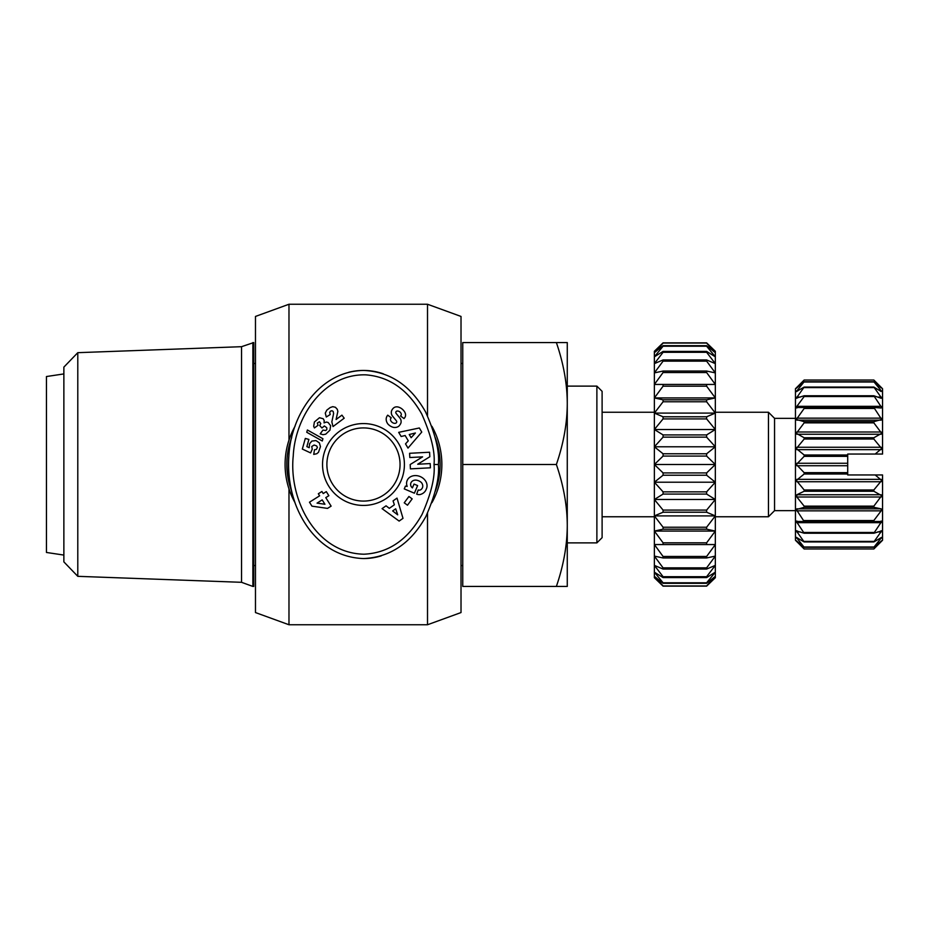 <?xml version="1.0" encoding="UTF-8"?>
<svg xmlns="http://www.w3.org/2000/svg" width="929" height="929" viewBox="0 0 929 929"><rect width="100%" height="100%" fill="white"/><g stroke="black" fill="none" stroke-linecap="round" stroke-linejoin="round"><path stroke-width="1.39" d="M427.514 513.272L427.514 624.752L461.016 612.559L461.016 316.441L427.514 304.247L427.514 415.727M288.977 440.114L288.977 304.247L255.475 316.441L255.475 612.559L288.977 624.752L427.514 624.752M288.977 488.886L288.977 624.752M295.027 426.295A78.384 78.384 0 0 0 295.027 502.705M431.904 502.717A78.384 78.384 0 0 0 431.915 426.295M400.051 464.5A36.579 36.579 0 0 1 363.471 501.079A36.579 36.579 0 0 1 326.892 464.5A36.579 36.579 0 0 1 363.471 427.921A36.579 36.579 0 0 1 400.051 464.5M63.869 555.077L46.45 552.465L46.45 376.535L63.869 373.922M252.862 586.431L241.54 582.309L241.54 346.691L253.733 342.569L253.733 586.431L252.862 586.431L252.862 342.569M567.271 403.534C567.201 383.886 563.566 363.564 556.378 342.569L567.271 342.569L567.271 586.431L556.378 586.431C563.566 565.436 567.201 545.114 567.271 525.466C567.201 505.817 563.566 485.495 556.378 464.5C563.566 443.505 567.201 423.183 567.271 403.534L567.271 386.116L596.882 386.116L596.882 542.884L567.271 542.884L567.271 525.466M241.54 582.309L77.792 576.328L77.792 352.672L241.54 346.691M77.792 352.672L63.869 367.118L63.869 561.882L77.792 576.328M596.882 542.884L602.108 537.659L602.108 391.341L596.882 386.116M795.456 418.34L774.554 418.34L774.554 510.66L768.457 516.756L715.33 516.756M774.554 418.34L768.457 412.244L768.457 516.756M796.327 495.668L796.85 497.003L796.85 494.751L804.166 491.244L804.166 489.966L796.327 480.432L804.166 473.999L804.166 472.664L796.327 464.5L804.166 456.336L804.166 455.001L796.327 448.568L804.166 439.034L804.166 437.756L796.327 433.332L804.166 422.846L804.166 421.685L796.327 419.455L804.166 408.47L804.166 407.471L796.327 407.541L796.85 407.994L796.85 406.345L804.166 396.544L804.166 395.766L796.327 398.123L804.166 387.056L796.327 391.608L804.166 381.726L796.327 388.276L804.166 380.019L873.841 380.019L880.866 387.637M879.949 390.737L881.156 390.737L873.841 381.726L804.166 381.726M877.673 397.066L881.156 397.066L881.679 398.123L873.841 387.056L804.166 387.056M796.327 407.541L796.85 406.345L881.156 406.345L881.679 407.541L873.841 395.766L804.166 395.766M796.327 419.455L796.85 418.155L881.156 418.155L881.679 419.455L873.841 407.471L804.166 407.471M796.327 433.332L796.85 431.997L881.156 431.997L881.679 433.332L873.841 422.846L873.841 421.685L804.166 421.685M881.679 433.332L873.841 437.756L873.841 439.034L881.679 448.568L875.188 454.049L882.55 454.049L882.55 388.728L873.841 380.019L804.166 380.019L795.456 388.728L795.456 540.272L804.166 548.981L796.327 540.724L804.166 547.274L796.327 537.392L804.166 541.944L796.327 530.877L804.166 533.234L796.327 521.459L804.166 521.529L796.327 509.545L804.166 507.315L804.166 506.154L796.85 497.003L881.156 497.003L881.679 495.668L873.841 506.154L873.841 507.315L881.156 508.848L881.156 510.845L881.679 509.545M796.327 509.545L796.85 510.845L881.156 510.845L873.841 520.53L873.841 521.529L881.679 521.459L873.841 533.234L881.679 530.877L873.841 541.944L881.679 537.392L873.841 547.274L881.679 540.724L873.841 548.981L882.55 540.272L882.55 474.951L847.712 474.951L847.712 454.049L875.188 454.049M875.188 474.951L881.679 480.432L873.841 489.966L873.841 491.244L881.679 495.668M881.156 521.006L881.156 522.655L796.85 522.655L796.85 521.006M800.333 531.934L796.85 531.934L796.85 530.703M881.156 530.703L881.156 531.934L877.673 531.934M798.057 538.263L796.85 538.263L796.85 537.496M881.156 537.496L881.156 538.263L879.949 538.263M880.866 541.363L881.679 540.724M796.85 398.297L796.85 397.066L800.333 397.066M796.85 391.504L796.85 390.737L798.057 390.737M797.14 387.637L796.327 388.276M255.475 565.529L253.733 565.529M253.733 363.471L255.475 363.471M462.758 565.529L461.016 565.529M461.016 363.471L462.758 363.471M388.043 424.17A7.862 6.689 35.9 0 1 387.3 415.739A7.862 6.689 35.9 0 1 387.347 415.669L387.718 415.17L391.248 417.783L390.772 418.41A3.553 2.357 -143.5 0 0 391.91 422.161A3.553 2.357 -143.5 0 0 396.091 423.009A1.463 1.463 0 0 0 396.404 420.872L392.549 416.111A5.504 5.504 0 0 1 391.353 413.231A7.478 6.364 -143.5 0 1 391.539 410.92A5.725 4.424 -53.5 0 1 393.536 408.005A7.409 5.655 -130.5 0 1 393.606 407.936A7.409 5.655 -130.5 0 1 399.505 407.471A35.023 19.056 -60.1 0 1 400.701 408.063A35.023 19.056 -60.1 0 1 403.732 410.676A7.537 5.644 28.3 0 1 405.056 417.156A7.537 5.644 28.3 0 1 404.429 418.015L404.022 418.573L400.573 416.018L400.991 415.449A3.159 2.172 -143.5 0 0 400.387 412.406A3.159 2.172 -143.5 0 0 396.973 411.059A1.463 1.463 0 0 0 396.126 413.417L399.9 418.073A5.504 5.504 0 0 1 401.073 422.323A7.862 6.712 36.5 0 1 400.956 422.927A5.725 3.519 -53.5 0 1 398.669 426.306A7.85 6.7 -142.9 0 1 393.304 427.34A8.384 5.841 -142.9 0 1 388.043 424.17M419.281 490.164A2.752 2.752 0 0 0 420.837 489.688A6.236 5.144 24.1 0 0 422.381 487.853A6.236 5.144 24.1 0 0 421.441 482.604A5.632 3.147 20.6 0 0 415.623 480.084A6.248 5.005 23.2 0 0 410.955 482.848A6.248 5.005 23.2 0 0 410.862 485.925A8.489 7.118 -48.7 0 0 412.313 487.841A8.489 7.118 -48.7 0 0 412.395 487.899L414.02 484.067L417.62 485.588L414.392 493.194L404.254 488.898L405.439 486.099L407.181 486.424A10.486 8.698 23 0 1 407.157 480.479A10.486 8.698 23 0 1 420.21 476.565A10.486 8.698 23 0 1 426.469 488.666L425.981 489.815A10.498 8.907 21.1 0 1 419.862 494.588A6.793 6.793 0 0 1 416.68 494.158L418.201 489.955A2.752 2.752 0 0 0 419.281 490.164M322.537 464.5A40.934 40.934 0 0 0 363.471 505.434A40.934 40.934 0 0 0 404.405 464.5A40.934 40.934 0 0 0 363.471 423.566A40.934 40.934 0 0 0 322.537 464.5M383.224 373.772A94.061 74.901 90 0 0 363.471 370.439C389.866 371.588 410.548 385.384 425.528 411.837C435.399 434.006 439.672 451.564 438.372 464.5C439.638 477.251 435.48 494.576 425.912 516.454C410.99 543.314 390.168 557.342 363.471 558.561A94.061 74.901 90 0 0 381.227 555.879M435.248 437.629A76.642 76.642 0 0 1 435.248 491.36M291.683 491.348A76.642 76.642 0 0 1 291.683 437.64M434.017 464.5C435.213 476.809 431.23 493.45 422.056 514.422C407.889 539.737 388.543 552.999 364.017 554.207C315.349 553.301 288.664 498.85 293.25 455.884C295.016 417.446 323.153 373.563 365.887 374.851C389.379 376.709 407.982 389.727 421.696 413.904C431.149 435.144 435.26 452.005 434.017 464.5L438.372 464.5M363.471 558.561C311.11 556.726 284.297 499.767 288.907 455.558C290.882 416.598 318.31 371.321 363.471 370.439A94.061 74.901 90 0 0 348.7 372.285M322.978 430.057L325.789 430.568L326.857 429.384L326.764 427.723L324.372 425.97L321.933 427.99L319.692 425.517L320.795 423.601L319.46 421.754L317.346 423.032L318.032 425.308L314.408 427.944L313.688 426.283L314.408 421.975L319.471 417.736L323.187 418.724L324.186 420.5L324.07 422.869L326.381 422.056L328.146 422.486L330.643 425.726L329.934 430.185L325.719 434.18L323.002 434.691L320.203 433.843L322.978 430.057M314.501 449.741L316.371 449.439L317.416 447.302L316.534 445.862L314.13 445.026L311.761 446.512L312.237 449.253L310.6 452.911L302.331 449.055L305.316 438.43L308.892 439.429L306.872 446.628L309.194 447.697L309.612 443.69L311.865 441.054L315.988 440.59L319.367 442.866L320.47 446.617L318.484 452.295L316.812 453.712L313.723 454.409L314.501 449.741M311.958 506.154L309.473 502.206L319.622 495.807L318.333 493.752L321.91 491.499L323.211 493.554L326.3 491.615L328.866 495.691L325.777 497.63L331.119 506.131L327.519 508.395L311.958 506.154M307.394 429.988L322.932 438.732L322.293 440.996L306.756 432.275L307.394 429.988M335.415 407.274L337.262 409.259L337.854 411.408L336.101 419.513L341.918 415.147L344.194 418.189L333.023 426.562L331.839 421.917L333.604 413.533L333.186 411.442L331.955 410.723L330.48 411.152L329.667 412.464L330.236 414.508L326.288 417.005L325.266 413.091L326.822 410.13L330.167 407.564L332.768 406.67L335.415 407.274M408.911 496.481L412.162 498.873L407.494 505.213L404.231 502.81L408.911 496.481M393.072 500.882L397.008 498.107L403 518.347L399.122 521.076L382.063 508.627L386.058 505.817L389.321 508.337L394.361 504.784L393.072 500.882M401.142 436.502L398.68 432.357L419.327 427.979L421.754 432.066L408.005 448.092L405.508 443.876L408.284 440.834L405.137 435.527L401.142 436.502M417.713 464.233L430.185 463.571L430.417 467.81L410.409 468.866L410.188 464.535L422.602 456.859L409.817 457.532L409.596 453.294L429.593 452.237L429.825 456.754L417.713 464.233M288.907 455.558A94.061 74.901 90 0 0 288.571 464.5A94.061 74.901 90 0 0 294.981 502.577M317.044 503.123L324.941 504.261L322.189 499.883L317.044 503.123M392.665 510.938L397.693 514.829L395.696 508.802L392.665 510.938M411.129 437.698L415.402 432.995L409.248 434.517L411.129 437.698M654.364 576.328L654.364 577.722L663.074 586.141L706.621 586.141L715.33 577.722L715.33 351.278L706.621 342.859L663.074 342.859L654.364 351.278L654.364 576.328L663.074 583.331L706.621 583.331L715.33 576.328L706.621 585.955L663.074 585.955L654.364 576.328M715.33 572.183L706.621 582.785L663.074 582.785L654.364 572.183L663.074 577.583L706.621 577.583L715.33 572.183M715.33 565.378L706.621 576.7L663.074 576.7L654.364 565.378L663.074 569.059L706.621 569.059L715.33 565.378M715.33 556.099L706.621 567.863L663.074 567.863L654.364 556.099L663.074 557.957L706.621 557.957L715.33 556.099M715.33 544.557L706.621 556.471L663.074 556.471L654.364 544.557L715.33 544.557M715.33 531.051L706.621 542.815L663.074 542.815L654.364 531.051L663.074 529.193L706.621 529.193L715.33 531.051L654.364 531.051M715.33 515.897L706.621 527.219L663.074 527.219L654.364 515.897L663.074 512.227L706.621 512.227L715.33 515.897L654.364 515.897M715.33 499.488L706.621 510.091L663.074 510.091L654.364 499.488L663.074 494.077L706.621 494.077L715.33 499.488L654.364 499.488M715.33 482.209L706.621 491.847L663.074 491.847L654.364 482.209L663.074 475.218L706.621 475.218L715.33 482.209L654.364 482.209M715.33 464.5L706.621 472.919L663.074 472.919L654.364 464.5L663.074 456.081L706.621 456.081L715.33 464.5L654.364 464.5M715.33 446.791L706.621 453.782L663.074 453.782L654.364 446.791L663.074 437.153L706.621 437.153L715.33 446.791L654.364 446.791M715.33 429.512L706.621 434.923L663.074 434.923L654.364 429.512L663.074 418.909L706.621 418.909L715.33 429.512L654.364 429.512M715.33 413.103L706.621 416.773L663.074 416.773L654.364 413.103L663.074 401.781L706.621 401.781L715.33 413.103L654.364 413.103M715.33 397.949L706.621 399.807L663.074 399.807L654.364 397.949L663.074 386.185L706.621 386.185L715.33 397.949L654.364 397.949M715.33 384.443L654.364 384.443L663.074 372.529L706.621 372.529L715.33 384.443M706.621 386.185L706.621 384.443L663.074 384.443L663.074 386.185M715.33 372.901L706.621 371.043L663.074 371.043L654.364 372.901L663.074 361.137L706.621 361.137L715.33 372.901M715.33 363.622L706.621 359.941L663.074 359.941L654.364 363.622L663.074 352.3L706.621 352.3L715.33 363.622M715.33 356.817L706.621 351.417L663.074 351.417L654.364 356.817L663.074 346.215L706.621 346.215L715.33 356.817M715.33 352.672L706.621 345.669L663.074 345.669L654.364 352.672L663.074 343.045L706.621 343.045L715.33 352.672M663.074 343.045L706.621 343.045M706.621 351.417L706.621 352.3M706.621 359.941L706.621 361.137M706.621 371.043L706.621 372.529M706.621 399.807L706.621 401.781M706.621 416.773L706.621 418.909M706.621 434.923L706.621 437.153M706.621 453.782L706.621 456.081M706.621 472.919L706.621 475.218M706.621 491.847L706.621 494.077M706.621 510.091L706.621 512.227M706.621 527.219L706.621 529.193M706.621 542.815L706.621 544.557M706.621 556.471L706.621 557.957M706.621 567.863L706.621 569.059M706.621 576.7L706.621 577.583M663.074 352.3L663.074 351.417M663.074 361.137L663.074 359.941M663.074 372.529L663.074 371.043M663.074 401.781L663.074 399.807M663.074 418.909L663.074 416.773M663.074 437.153L663.074 434.923M663.074 456.081L663.074 453.782M663.074 475.218L663.074 472.919M663.074 494.077L663.074 491.847M663.074 512.227L663.074 510.091M663.074 529.193L663.074 527.219M663.074 544.557L663.074 542.815M663.074 557.957L663.074 556.471M663.074 569.059L663.074 567.863M663.074 577.583L663.074 576.7M804.166 456.336L847.712 456.336M847.712 455.001L804.166 455.001M873.841 548.981L804.166 548.981L873.841 548.981M881.156 387.904L873.841 381.726M881.156 391.504L873.841 387.056M881.156 398.297L873.841 395.766M881.156 407.994L873.841 407.471M881.679 419.455L873.841 421.685M804.166 547.274L873.841 547.274M873.841 546.995L804.166 546.995M804.166 541.944L873.841 541.944M873.841 541.398L804.166 541.398M804.166 533.234L873.841 533.234M873.841 532.456L804.166 532.456M804.166 521.529L873.841 521.529M873.841 520.53L804.166 520.53M804.166 507.315L873.841 507.315M873.841 506.154L804.166 506.154M804.166 491.244L873.841 491.244M873.841 489.966L804.166 489.966M804.166 473.999L847.712 473.999M847.712 472.664L804.166 472.664M804.166 439.034L873.841 439.034M873.841 437.756L804.166 437.756M804.166 422.846L873.841 422.846M804.166 408.47L873.841 408.47M804.166 396.544L873.841 396.544M804.166 387.602L873.841 387.602M804.166 382.005L873.841 382.005M556.378 342.569L462.758 342.569L462.758 586.431L556.378 586.431M556.378 464.5L462.758 464.5M796.85 447.255L881.156 447.255M796.85 463.269L847.712 463.269M796.85 479.341L881.156 479.341M796.85 494.751L881.156 494.751M796.85 508.848L881.156 508.848M796.85 449.659L881.156 449.659M796.85 481.745L881.156 481.745M796.85 465.731L847.712 465.731M796.85 434.249L881.156 434.249M796.85 420.152L881.156 420.152M654.364 412.244L602.108 412.244M768.457 412.244L715.33 412.244M654.364 516.756L602.108 516.756M795.456 510.66L774.554 510.66M288.977 304.247L427.514 304.247"/></g></svg>
